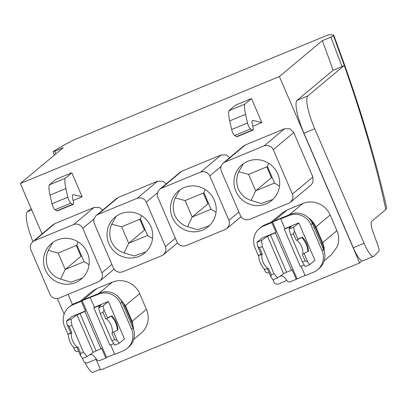 <?xml version="1.0" encoding="UTF-8"?>
<svg xmlns="http://www.w3.org/2000/svg" width="407" height="407" viewBox="0 0 407 407"><rect width="100%" height="100%" fill="white"/><g stroke="black" fill="none" stroke-linecap="round" stroke-linejoin="round"><path stroke-width="0.61" d="M68.208 334.157L71.927 333.002L70.864 333.297L67.262 324.944L66.453 321.016L71.077 319.108L71.871 325.274L83.537 352.37L80.764 353.515L77.93 346.932L74.211 348.087A21.118 20.559 50.1 0 1 68.208 334.157L70.686 332.89M71.296 333.262A17.058 16.606 -129.9 0 0 77.299 347.196M71.927 333.002L69.093 326.424L67.262 324.944M71.871 325.274L69.093 326.424M110.648 344.912L114.718 354.36L123.346 350.793A16.896 16.448 -129.9 0 0 127.132 348.433L128.612 347.196A16.896 16.448 -129.9 0 0 133.018 327.94L121.907 302.136A16.896 16.448 -129.9 0 0 100.005 292.948L74.608 303.439L73.128 304.675L81.38 301.266L85.546 310.943L71.632 316.692L66.453 321.016M83.537 352.37L87.19 356.522L82.565 358.43L80.464 355.591L76.898 347.308M80.764 353.515L80.464 355.591M87.19 356.522L93.137 352.335L101.658 348.356L105.83 358.033L99.934 360.465A2.813 2.742 -129.9 0 1 96.464 359.295A16.896 16.448 -129.9 0 0 93.254 355.418A2.813 2.742 -129.9 0 0 91.082 354.701A7.041 6.853 -129.9 0 1 89.764 354.711M71.077 319.108L77.025 314.921L84.921 311.472L101.033 348.88M85.546 310.943L84.921 311.472M73.128 304.675A16.896 16.448 -129.9 0 0 68.966 307.193A16.896 16.448 -129.9 0 0 64.56 326.45L68.269 335.068M73.581 347.405L74.639 349.857A2.813 2.742 -129.9 0 0 77.915 351.511A16.896 16.448 -129.9 0 1 78.637 351.348M100.005 292.948L98.525 294.19L82.122 300.651L106.568 357.412L105.83 358.033M82.122 300.651L81.38 301.266M114.601 354.095L106.568 357.412M74.608 303.439A16.896 16.448 -129.9 0 0 70.447 305.957L68.966 307.193M90.268 297.598L94.439 307.27L93.808 307.799L109.921 345.212L113.721 343.64M127.132 348.433A16.896 16.448 -129.9 0 0 131.537 329.177L120.426 303.373A16.896 16.448 -129.9 0 0 98.901 294.037L98.525 294.19M119.282 343.264L114.657 345.177L111.894 340.654L114.667 339.509L117.18 340.425L119.282 343.264L124.466 338.939L108.354 301.526L94.439 307.27M87.998 362.622A3.521 3.429 -129.9 0 1 83.435 360.709L82.306 358.079M96.383 359.162L88.004 362.627M93.808 307.799L100.814 305.067L98.545 307.763L100.224 313.563L103.002 312.418L103.978 309.778L103.169 305.855L98.545 307.763M108.354 301.526L103.169 305.855M103.002 312.418L105.835 318.996L111.94 315.852L108.72 317.18L107.58 318.132L103.978 309.778M117.18 340.425L113.599 332.112M120.503 299.521A20.416 19.877 50.1 0 1 124.756 305.866L131.517 321.571A20.416 19.877 50.1 0 1 133.15 328.256M111.894 340.654L100.224 313.563M107.58 318.132L105.835 318.996M111.94 315.852L112.352 316.29C115.654 319.988 117.506 324.287 117.908 329.192L117.938 329.782L117.369 330.26L111.833 332.931L114.667 339.509M133.883 330.479L132.153 321.311L125.392 305.601L117.949 296.449M106.466 318.737L106.476 318.747C110.612 322.507 112.607 327.147 112.464 332.672M111.365 316.331A21.118 20.559 50.1 0 1 117.369 330.26M83.369 299.822L96.861 288.553L91.656 291.697L80.52 300.997M96.861 288.553L112.317 282.163C117.582 280.092 122.883 280.128 128.225 282.27C133.506 284.585 137.327 288.375 139.698 293.651L146.464 309.356C148.667 314.697 148.769 320.029 146.779 325.346L145.167 328.561L143.02 331.435L133.705 339.489M96.052 359.3L100.646 369.963L359.676 262.973L279.38 76.536L322.339 40.649A363.207 79.314 -112.4 0 1 333.079 70.269L297.034 100.381L307.794 95.94L344.271 65.466L342.012 66.58L330.86 37.129L322.339 40.649M42.058 233.933L20.35 183.521L279.38 76.536M72.461 304.522L68.086 294.363M273.83 221.154L287.322 209.885L282.117 213.029L270.986 222.329M287.322 209.885L302.783 203.5C308.048 201.419 313.354 201.45 318.691 203.602C323.977 205.911 327.798 209.702 330.163 214.982L336.93 230.688C339.138 236.04 339.245 241.366 337.24 246.678L331.42 254.762L324.17 260.821M252.895 130.159L237.022 136.711A7.041 1.536 67.6 0 1 236.523 136.62L252.396 130.067A7.041 1.536 67.6 0 0 252.895 130.159A7.041 1.536 67.6 0 0 253.042 127.483L252.213 123.479A7.041 1.536 67.6 0 1 252.274 120.859L252.844 120.38L261.818 122.573L252.798 126.302M244.775 104.177L228.907 110.729L235.612 105.128L251.48 98.575L244.775 104.177A28.154 6.151 67.6 0 0 244.602 105.092A28.154 6.151 67.6 0 0 245.574 114.347L247.522 122.975A4.223 0.921 67.6 0 0 250.503 128.953L252.396 130.067M261.818 122.573L251.48 98.575M73.128 200.509L82.148 196.785L71.81 172.782L55.937 179.339L49.232 184.941A28.154 6.151 67.6 0 0 49.059 185.857A28.154 6.151 67.6 0 0 50.03 195.111L65.903 188.553A28.154 6.151 67.6 0 1 64.932 179.304A28.154 6.151 67.6 0 1 65.105 178.383L49.232 184.941M97.873 214.514L96.149 215.552L94.195 218.259L93.727 220.528L94.032 222.848L113.441 268.03L114.459 269.714L116.219 271.281L119.149 272.324L122.207 271.993L161.869 255.627L163.589 254.589L165.786 251.15L166 248.835L165.583 246.922L146.133 201.755L145.024 200.132L143.518 198.865L140.588 197.822L137.53 198.148L97.873 214.514L118.351 197.41L116.427 198.621M118.351 197.41L157.646 181.176L162.948 181.212L166.168 183.888M161.36 188.293L159.641 189.331L157.687 192.038L157.214 194.307L157.519 196.627L176.928 241.809L177.945 243.493L179.711 245.055L182.641 246.098L185.699 245.772L225.356 229.406L227.075 228.368L229.273 224.929L229.507 223L229.07 220.701L209.62 175.534L208.511 173.906L207.005 172.639L204.075 171.596L201.017 171.927L161.36 188.293L181.837 171.189L179.914 172.4M181.837 171.189L221.133 154.955L226.44 154.991L229.655 157.662M224.847 162.072L223.128 163.11L221.174 165.817L220.701 168.086L221.006 170.406L240.583 215.944L241.692 217.567L243.198 218.834L246.128 219.877L249.186 219.551L288.843 203.185L290.567 202.147L292.76 198.702L292.994 196.779L292.557 194.475L273.275 149.669L272.258 147.985L270.497 146.418L267.567 145.375L264.509 145.701L224.847 162.072L245.324 144.963L243.406 146.179M245.324 144.963L284.625 128.734L289.926 128.77L293.752 132.56L312.891 177.004L312.993 182.331L311.04 185.037L290.562 202.142M34.386 240.74L32.662 241.778L30.708 244.48L30.24 246.754L30.545 249.074L49.954 294.251A7.036 6.853 -129.9 0 0 59.081 298.082L98.377 281.848L100.102 280.81L102.055 278.108L102.508 275.056L101.948 272.776L82.809 228.337L81.537 226.353L79.345 224.705L76.714 224.008L74.043 224.369L34.386 240.74L54.864 223.631L52.941 224.842M54.864 223.631L94.159 207.402L99.461 207.438L102.681 210.109M55.779 153.927L54.787 151.155L63.309 147.634L20.35 183.521M386.625 207.509L386.65 207.601C376.46 162.932 362.403 115.257 344.47 64.586L333.684 35.038L329.502 34.666A119.21 7.957 -23.3 0 0 328.118 34.905L73.428 140.1A119.21 7.957 -23.3 0 0 70.467 141.651C62.856 145.686 57.072 149.018 53.103 151.638L54.787 151.155M330.86 37.129L333.547 35.806L333.689 35.038M359.676 262.973L361.869 260.862A16.901 3.694 -112.4 0 1 353.291 247.761L303.953 133.196A30.973 6.761 -112.4 0 1 297.034 100.392M324.348 251.811L323.992 247.141L322.619 242.643L336.93 230.688M308.409 217.781C311.737 220.151 314.214 223.199 315.852 226.938L322.619 242.643M236.523 136.62L234.63 135.511L250.503 128.953M228.907 110.729A28.154 6.151 67.6 0 0 228.734 111.65A28.154 6.151 67.6 0 0 229.701 120.899L231.649 129.533A4.223 0.921 67.6 0 0 234.63 135.511M71.81 172.782L65.105 178.383M72.721 204.273L56.853 210.831A7.041 1.536 67.6 0 0 57.351 210.923L73.219 204.365A7.041 1.536 67.6 0 1 72.721 204.273L70.828 203.164A4.223 0.921 67.6 0 1 67.852 197.186L65.903 188.553M73.219 204.365A7.041 1.536 67.6 0 0 73.372 201.694L72.543 197.685A7.041 1.536 67.6 0 1 72.604 195.07L73.174 194.592L82.148 196.785M56.853 210.831L54.96 209.722L70.828 203.164M67.852 197.186L51.979 203.744A4.223 0.921 67.6 0 0 54.96 209.722M51.979 203.744L50.03 195.111M54.375 155.098L53.103 151.638M342.012 66.58L333.079 70.269M386.65 207.601L385.826 209.544C376.541 165.985 362.688 117.959 344.271 65.466L333.547 35.806M310.963 220.853A20.416 19.877 50.1 0 1 315.216 227.198L321.983 242.908A20.416 19.877 50.1 0 1 323.616 249.588M108.918 243.727A23.23 22.614 50.1 0 1 114.978 217.246A23.23 22.614 50.1 0 1 150.819 226.419A23.23 22.614 50.1 0 1 144.76 252.9A23.23 22.614 50.1 0 1 108.918 243.727M172.405 217.501A23.23 22.614 50.1 0 1 178.464 191.025A23.23 22.614 50.1 0 1 214.311 200.198A23.23 22.614 50.1 0 1 208.252 226.674A23.23 22.614 50.1 0 1 172.405 217.501M235.897 191.28A23.23 22.614 50.1 0 1 241.951 164.799A23.23 22.614 50.1 0 1 277.798 173.972A23.23 22.614 50.1 0 1 271.739 200.453A23.23 22.614 50.1 0 1 235.897 191.28M87.332 252.64A23.23 22.614 50.1 0 1 81.273 279.121A23.23 22.614 50.1 0 1 45.431 269.948A23.23 22.614 50.1 0 1 51.491 243.467A23.23 22.614 50.1 0 1 87.332 252.64M286.849 280.494L278.464 283.954A3.521 3.429 50.1 0 1 273.901 282.041L272.771 279.411M116.249 216.259L111.757 224.145C109.254 229.701 109.132 235.541 111.391 241.661C114.275 247.476 118.518 251.211 124.125 252.864L134.152 255.983L145.889 251.892M179.736 190.038L175.244 197.924C172.746 203.48 172.624 209.32 174.878 215.435C177.762 221.255 182.005 224.99 187.617 226.638L197.639 229.757L209.376 225.666M279.533 186.101L274.527 183.023L255.672 190.807L248.591 174.359L238.736 171.698C236.233 177.259 236.111 183.094 238.37 189.214C241.249 195.029 245.497 198.764 251.104 200.417L261.126 203.536L272.868 199.44M238.736 171.698L243.233 163.807M52.762 242.48L48.27 250.366L58.125 253.027L76.979 245.238L77.976 241.804M82.402 278.113L70.665 282.204L60.638 279.085C55.031 277.432 50.789 273.697 47.904 267.882C45.645 261.762 45.767 255.927 48.27 250.366M301.109 266.244L305.179 275.692L313.436 272.283A16.896 16.448 -129.9 0 0 313.807 272.125A16.896 16.448 -129.9 0 0 317.597 269.77L319.078 268.528A16.896 16.448 -129.9 0 0 323.484 249.272L312.373 223.474A16.896 16.448 -129.9 0 0 290.466 214.286L265.074 224.771A16.896 16.448 -129.9 0 0 260.907 227.289L259.427 228.525A16.896 16.448 -129.9 0 0 255.021 247.782L258.735 256.405M124.125 252.864L128.693 243.254L121.612 226.806L140.466 219.017L141.468 215.583M111.757 224.145L121.612 226.806M139.81 219.287L144.46 230.082L128.693 243.254L147.553 235.465L152.559 238.548M147.553 235.465L140.466 219.017M187.617 226.638L192.185 217.033L185.099 200.585L203.958 192.796L204.955 189.357M175.244 197.924L185.099 200.585M203.302 193.066L207.946 203.861L192.185 217.033L211.04 209.244L216.046 212.327M211.04 209.244L203.958 192.796M266.788 166.845L271.438 177.64L255.672 190.807L251.104 200.417M268.442 163.136L267.445 166.57L248.591 174.359M274.527 183.023L267.445 166.57M60.638 279.085L65.206 269.475L84.066 261.686L89.072 264.769M84.066 261.686L76.979 245.238M76.323 245.513L80.973 256.308L65.206 269.475L58.125 253.027M305.067 275.427L290.394 281.802A2.813 2.742 50.1 0 1 286.93 280.627A16.896 16.448 -129.9 0 0 283.72 276.75A2.813 2.742 -129.9 0 0 281.542 276.032A7.041 6.853 -129.9 0 1 280.225 276.043M269.098 272.68A16.896 16.448 -129.9 0 0 268.381 272.843A2.813 2.742 -129.9 0 1 265.105 271.189L264.046 268.737M317.597 269.77A16.896 16.448 -129.9 0 0 322.003 250.508L310.892 224.71A16.896 16.448 -129.9 0 0 289.367 215.369A16.896 16.448 -129.9 0 0 288.985 215.522L280.733 218.93L284.9 228.607L284.269 229.131L300.381 266.544L304.182 264.972M265.074 224.771L263.594 226.007L271.845 222.598L276.012 232.275L262.098 238.024L256.919 242.353L257.728 246.276L259.559 247.756L262.393 254.334L261.325 254.629L257.728 246.276M280.733 218.93L281.476 218.31L272.588 221.983L271.845 222.598M263.594 226.007A16.896 16.448 -129.9 0 0 259.427 228.525M145.116 229.813L144.46 230.082M208.603 203.592L207.946 203.861M272.095 177.366L271.438 177.64M81.629 256.034L80.973 256.308M296.291 279.365L292.124 269.688L291.493 270.212L275.381 232.804L276.012 232.275M272.588 221.983L297.034 278.744M309.747 264.596L305.123 266.509L302.36 261.991L305.133 260.841L307.641 261.757L309.747 264.596L314.926 260.271L298.814 222.858L284.9 228.607M291.493 270.212L286.579 272.242L270.467 234.834L267.491 236.253L261.543 240.44L262.332 246.611L274.003 273.702L277.655 277.854L273.031 279.762L270.925 276.923L267.363 268.645M286.579 272.242L283.603 273.667L277.655 277.854M270.467 234.834L275.381 232.804M261.543 240.44L256.919 242.353M284.269 229.131L291.28 226.399L289.011 229.095L290.69 234.895L293.462 233.75L294.444 231.11L293.635 227.187L289.011 229.095M298.814 222.858L293.635 227.187M293.462 233.75L296.296 240.334L302.406 237.184L299.186 238.512L298.046 239.469L294.444 231.11M307.641 261.757L304.065 253.444M274.003 273.702L271.23 274.847L270.925 276.923M271.23 274.847L268.396 268.269L264.672 269.419A21.118 20.559 50.1 0 1 258.674 255.489L261.152 254.222M262.393 254.334L258.674 255.489M262.332 246.611L259.559 247.756M302.36 261.991L290.69 234.895M298.046 239.469L296.296 240.334M302.406 237.184L302.813 237.622C306.115 241.32 307.967 245.625 308.369 250.524L308.404 251.114L307.829 251.592L302.299 254.263L305.133 260.841M261.762 254.594A17.058 16.606 -129.9 0 0 267.76 268.528M296.927 240.069L296.942 240.084C301.078 243.839 303.073 248.479 302.93 254.004M301.831 237.663A21.118 20.559 50.1 0 1 307.829 251.592M32.896 241.59A30.973 6.761 -112.4 0 1 27.244 211.823L31.136 208.562M100.341 369.266L92.913 372.334A16.901 3.694 -112.4 0 1 84.987 362.428M64.113 314.179L57.377 298.534M27.238 211.813L31.736 209.956M385.826 209.544L371.627 221.403A14.077 3.073 67.6 0 0 373.361 232.957L377.955 245.574A7.041 1.536 -112.4 0 1 378.846 251.333L373.606 256.385A16.901 3.694 -112.4 0 1 373.463 256.461A16.901 3.694 -112.4 0 1 364.051 243.32L314.713 128.749A30.973 6.761 -112.4 0 1 307.794 95.945M373.463 256.461L362.703 260.902A16.901 3.694 -112.4 0 1 361.869 260.862M77.025 314.921L93.137 352.335M96.118 350.91L80.006 313.497M133.018 327.94L131.537 329.177M121.907 302.136L120.426 303.373M99.232 306.954L98.723 305.769M123.84 306.629L124.756 305.866M131.517 321.571L130.606 322.334M98.825 293.437L112.317 282.163M125.392 305.601L139.698 293.651M132.153 321.311L146.464 309.356M315.852 226.938L330.163 214.982M289.291 214.769L302.783 203.5M165.435 246.556L175.392 238.237M146.296 202.111L157.433 192.811M137.169 198.285L157.646 181.176M228.927 220.335L238.878 212.016M209.783 175.89L220.92 166.585M200.661 172.064L221.133 154.955M292.414 194.108L312.891 177.004M273.275 149.669L293.752 132.56M264.148 145.838L284.625 128.734M101.948 272.776L111.905 264.458M82.809 228.337L93.946 219.032M73.682 224.506L94.159 207.402M344.47 64.591L344.271 65.466M229.701 120.899L245.574 114.347M231.649 129.533L247.522 122.975M321.072 243.671L321.983 242.908M315.216 227.198L314.306 227.961M323.484 249.272L322.003 250.508M312.373 223.474L310.892 224.71M290.466 214.286L288.985 215.522M289.698 228.286L289.184 227.101M267.491 236.253L283.603 273.667M364.051 243.32L353.291 247.761M303.953 133.196L314.713 128.749M177.538 242.928L163.818 254.39M116.631 198.453L96.154 215.557M241.025 216.707L227.304 228.169M180.118 172.232L159.641 189.336M243.61 146.006L223.133 163.115M114.046 269.154L100.326 280.616M53.144 224.674L32.667 241.783"/></g></svg>
